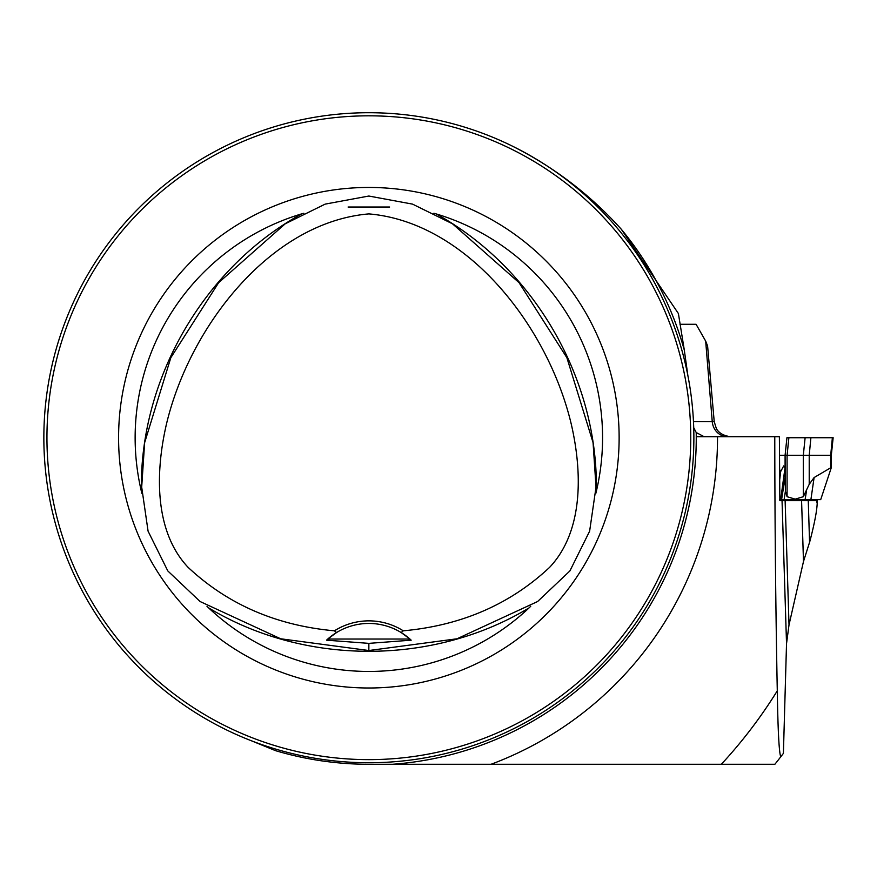 <?xml version="1.0" encoding="UTF-8"?>
<svg xmlns="http://www.w3.org/2000/svg" width="877" height="877" viewBox="0 0 877 877"><rect width="100%" height="100%" fill="white"/><g stroke="black" fill="none" stroke-linecap="round" stroke-linejoin="round"><path stroke-width="1.32" d="M803.485 561.499L801.578 500.668L817.2 500.668L817.2 503.288C816.871 511.181 814.404 523.931 809.811 541.515L803.485 561.499L789.015 624.873L786.526 643.652L783.402 753.387L780.782 756.785C779.105 753.102 777.932 731.122 777.285 690.835C775.717 610.787 774.873 526.068 774.775 436.691L779.379 436.691L779.85 500.668L785.123 500.668L789.015 624.873M801.578 500.668L785.123 500.668M817.2 503.288L816.498 500.668L808.265 500.668L809.559 542.129M817.2 500.668L816.498 500.668M687.864 375.553L684.29 350.022A327.395 327.395 0 0 0 621.322 229.281C589.958 194.431 553.321 166.553 511.401 145.648M774.873 764.284A521.037 521.037 0 0 0 780.782 756.785A521.037 521.037 0 0 1 774.873 764.284L392.37 764.284A327.395 327.395 0 0 0 696.217 432.536L693.707 427.636L693.466 421.629L712.245 421.629A16.51 15.413 -90 0 0 727.603 436.691M696.25 436.691L717.518 436.691L704.11 436.691L696.217 432.536M701.172 436.691L774.775 436.691M392.37 764.284L368.855 764.284A326.551 326.551 0 0 1 275.564 750.668L251.14 740.67M684.29 350.022L678.403 313.538L621.322 229.281M368.855 650.526L457.016 638.785L537.601 601.534L569.897 570.938L589.629 531.177L596.02 487.119L593.071 442.655L566.882 357.695L519.074 282.679L452.499 223.81L412.552 204.122L368.855 196.031L325.159 204.122L285.211 223.81L218.636 282.679L170.829 357.695L144.639 442.655L141.69 487.119L148.081 531.177L167.814 570.938L200.109 601.534L280.695 638.785L368.855 650.526L368.855 643.367L411.181 640.177L409.943 639.037L327.768 639.037L326.529 640.177L368.855 643.367M409.943 639.037L401.151 632.536A61.905 61.905 0 0 1 409.943 639.037M336.56 632.536L334.433 630.815C276.463 625.542 227.724 604.417 188.193 567.441C155.119 532.547 154.79 475.06 166.29 424.797C189.454 326.387 270.642 222.276 368.855 213.9C467.068 222.276 548.257 326.387 571.42 424.797C582.92 475.06 582.591 532.547 549.517 567.441C509.997 604.417 461.247 625.542 403.277 630.815L401.151 632.536A61.905 61.905 0 0 0 336.56 632.536L327.768 639.037A61.905 61.905 0 0 1 335.288 633.337M334.433 630.815A64.481 64.481 0 0 1 403.277 630.815M43.85 437.722A325.005 325.005 0 0 0 531.363 719.195A325.005 325.005 0 0 0 531.363 156.259A325.005 325.005 0 0 0 43.85 437.722M60.217 335.902L58.496 341.263L60.217 335.902M267.025 129.083L272.396 127.362L267.025 129.083M677.493 539.552L679.215 534.192L677.493 539.552M470.686 746.371L465.314 748.092L470.686 746.371M470.686 129.083L465.314 127.362L470.686 129.083M677.493 335.902L679.215 341.263L677.493 335.902M267.025 746.371L272.396 748.092L267.025 746.371M60.217 539.552L58.496 534.192L60.217 539.552M46.941 437.722A321.914 321.914 0 0 0 529.807 716.509A321.914 321.914 0 0 0 529.807 158.945A321.914 321.914 0 0 0 46.941 437.722M303.859 213.264L301.6 213.889A233.72 233.72 0 0 0 141.383 491.394L141.964 493.663M118.581 437.722A250.274 250.274 0 0 0 493.992 654.472A250.274 250.274 0 0 0 493.992 220.982A250.274 250.274 0 0 0 118.581 437.722M206.961 606.248L208.638 607.893A233.72 233.72 0 0 0 529.072 607.893L530.749 606.248M595.746 493.674L596.327 491.394A233.72 233.72 0 0 0 436.11 213.889L433.852 213.264M326.836 639.892A61.905 61.905 0 0 1 327.581 639.212M410.129 639.212A61.905 61.905 0 0 1 410.875 639.892M705.678 341.131L707.596 345.976L714.218 421.629L712.245 421.629L705.678 341.131L696.086 324.293L679.993 324.293M779.5 469.162L780.607 471.683L783.709 465.906L785.09 467.781L785.09 455.262L779.5 455.262M831.308 466.29L831.308 455.262L785.09 455.262L785.397 491.208L787.086 496.711L795.198 499.134L803.321 496.711L809.219 484.312L814.108 477.548L830.705 467.781L831.122 468.186L831.308 466.246M785.09 467.781L785.09 477.548L781.593 499.627L820.708 499.627L831.122 468.186M784.959 468.186L780.673 499.627L781.593 499.627M780.673 499.627L779.642 499.627M780.607 471.683A110.064 33.096 90 0 1 779.5 481.363M831.308 455.262L833.15 437.722L786.932 437.722L785.09 455.262M786.932 437.722L832.372 437.722L830.705 455.262L830.705 467.781M786.526 643.652L782.043 500.668M717.518 436.691A348.662 348.662 0 0 1 491.054 764.284M721.332 764.284A480.497 480.497 0 0 0 777.285 690.835M596.327 491.394C598.542 379.478 534.137 267.934 436.11 213.889M208.638 607.893C304.462 665.764 433.249 665.764 529.072 607.893M301.6 213.889C203.574 267.934 139.169 379.478 141.383 491.394M803.321 496.711L803.321 455.262L805.119 437.722M809.219 484.312L809.219 455.262L810.896 437.722M787.086 496.711L787.086 455.262L788.883 437.722M784.104 499.627L785.397 491.208M814.108 477.548L810.896 499.627M806.423 491.208L805.119 499.627M348.081 207.027L389.629 207.027M714.218 421.629L716.257 428.25C716.235 428.217 718.888 435.354 730.662 436.691"/></g></svg>
